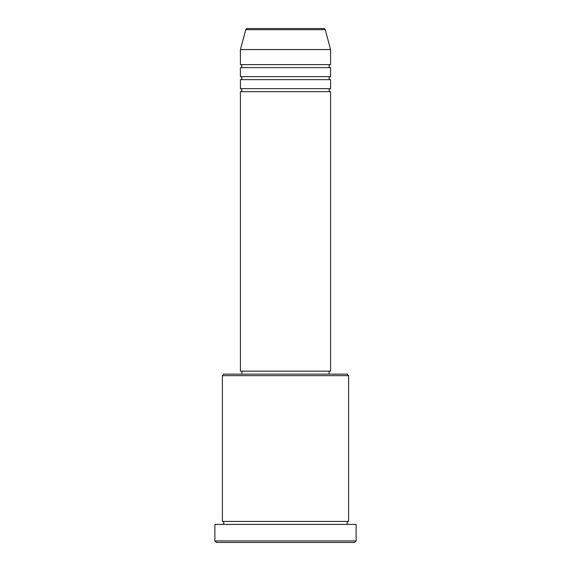 <?xml version="1.0" encoding="UTF-8"?>
<svg xmlns="http://www.w3.org/2000/svg" width="571" height="571" viewBox="0 0 571 571"><rect width="100%" height="100%" fill="white"/><g stroke="black" fill="none" stroke-linecap="round" stroke-linejoin="round"><path stroke-width="0.86" d="M325.242 29.663L245.758 29.663A1.506 1.506 0 0 1 247.207 28.55L323.793 28.55A1.506 1.506 0 0 1 325.242 29.663L330.58 49.584L240.42 49.584L240.42 64.616A1.506 1.506 0 0 1 241.926 66.115A1.506 1.506 0 0 1 240.42 67.621L240.42 76.635A1.506 1.506 0 0 1 241.926 78.134A1.506 1.506 0 0 1 240.42 79.64L240.42 88.655A1.506 1.506 0 0 1 241.926 90.161A1.506 1.506 0 0 1 240.42 91.66L240.42 371.15L330.58 371.15L330.58 91.66L240.42 91.66M330.58 49.584L330.58 64.616A1.506 1.506 0 0 0 329.074 66.115A1.506 1.506 0 0 0 330.58 67.621L330.58 76.635A1.506 1.506 0 0 0 329.074 78.134A1.506 1.506 0 0 0 330.58 79.64L330.58 88.655A1.506 1.506 0 0 0 329.074 90.161A1.506 1.506 0 0 0 330.58 91.66M222.39 375.661L223.889 374.155L347.111 374.155L348.61 375.661L222.39 375.661L222.39 521.416A1.506 1.506 0 0 1 223.889 522.915A1.506 1.506 0 0 1 222.39 524.421M354.62 542.45L216.38 542.45L214.874 540.944L356.126 540.944L354.62 542.45M348.61 375.661L348.61 521.416A1.506 1.506 0 0 0 347.111 522.915A1.506 1.506 0 0 0 348.61 524.421M330.58 79.64L240.42 79.64M330.58 88.655L240.42 88.655M241.926 371.15L241.926 374.155M329.074 371.15L329.074 374.155M348.61 521.416L222.39 521.416M356.126 540.944L356.126 524.421L214.874 524.421L214.874 540.944M245.758 29.663L240.42 49.584M330.58 64.616L240.42 64.616M330.58 67.621L240.42 67.621M330.58 76.635L240.42 76.635"/></g></svg>
